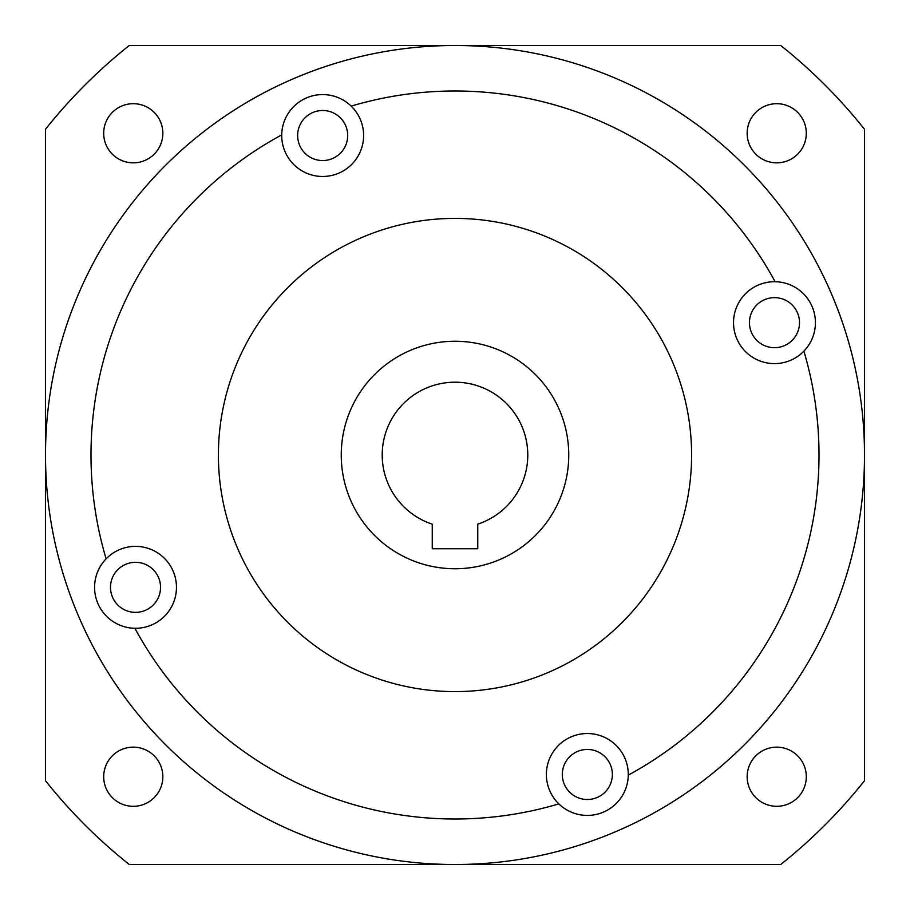 <?xml version="1.0" encoding="UTF-8"?>
<svg xmlns="http://www.w3.org/2000/svg" width="910" height="910" viewBox="0 0 910 910"><rect width="100%" height="100%" fill="white"/><g stroke="black" fill="none" stroke-linecap="round" stroke-linejoin="round"><path stroke-width="1.36" d="M162.844 133.269A29.575 29.575 0 0 0 133.269 103.694A29.575 29.575 0 0 0 103.694 133.269A29.575 29.575 0 0 0 133.269 162.844A29.575 29.575 0 0 0 162.844 133.269M806.306 133.269A29.575 29.575 0 0 0 776.731 103.694A29.575 29.575 0 0 0 747.155 133.269A29.575 29.575 0 0 0 776.731 162.844A29.575 29.575 0 0 0 806.306 133.269M806.306 776.731A29.575 29.575 0 0 0 776.731 747.155A29.575 29.575 0 0 0 747.155 776.731A29.575 29.575 0 0 0 776.731 806.306A29.575 29.575 0 0 0 806.306 776.731M162.844 776.731A29.575 29.575 0 0 0 133.269 747.155A29.575 29.575 0 0 0 103.694 776.731A29.575 29.575 0 0 0 133.269 806.306A29.575 29.575 0 0 0 162.844 776.731M94.572 587.337A40.95 40.95 0 0 1 106.117 558.831A364 364 0 0 1 281.725 134.885A40.95 40.95 0 0 0 322.663 176.472A40.95 40.95 0 0 0 351.169 106.117A364 364 0 0 1 775.115 281.725A40.95 40.95 0 0 0 759.099 360.622A40.95 40.95 0 0 0 803.883 351.169A364 364 0 0 1 628.275 775.115A40.95 40.95 0 0 1 558.831 803.883A364 364 0 0 1 134.885 628.275A40.95 40.95 0 0 1 94.572 587.337M134.885 628.275A40.95 40.95 0 0 0 150.901 549.378A40.95 40.95 0 0 0 106.117 558.831M160.547 587.337A25.025 25.025 0 0 0 135.522 562.312A25.025 25.025 0 0 0 110.497 587.337A25.025 25.025 0 0 0 135.522 612.362A25.025 25.025 0 0 0 160.547 587.337M281.725 134.885A40.95 40.95 0 0 1 351.169 106.117M347.688 135.522A25.025 25.025 0 0 0 322.663 110.497A25.025 25.025 0 0 0 297.638 135.522A25.025 25.025 0 0 0 322.663 160.547A25.025 25.025 0 0 0 347.688 135.522M775.115 281.725A40.95 40.95 0 0 1 803.883 351.169M799.503 322.663A25.025 25.025 0 0 0 774.478 297.638A25.025 25.025 0 0 0 749.453 322.663A25.025 25.025 0 0 0 774.478 347.688A25.025 25.025 0 0 0 799.503 322.663M628.275 775.115A40.95 40.95 0 0 0 587.337 733.528A40.95 40.95 0 0 0 558.831 803.883M612.362 774.478A25.025 25.025 0 0 0 587.337 749.453A25.025 25.025 0 0 0 562.312 774.478A25.025 25.025 0 0 0 587.337 799.503A25.025 25.025 0 0 0 612.362 774.478M218.4 455A236.6 236.6 0 0 1 455 218.4A236.6 236.6 0 0 1 691.6 455A236.6 236.6 0 0 1 455 691.6A236.6 236.6 0 0 1 218.4 455M568.75 455A113.75 113.75 0 0 1 455 568.75A113.75 113.75 0 0 1 341.25 455A113.75 113.75 0 0 1 455 341.25A113.75 113.75 0 0 1 568.75 455M382.2 455A72.8 72.8 0 0 1 455 382.2A72.8 72.8 0 0 1 477.75 524.149L477.75 548.73L432.25 548.73L432.25 524.149A72.8 72.8 0 0 1 382.2 455M45.5 780.735L45.5 129.266A523.25 523.25 0 0 1 129.266 45.5L780.735 45.5A523.25 523.25 0 0 1 864.5 129.266L864.5 780.735A523.25 523.25 0 0 1 780.735 864.5L129.266 864.5A523.25 523.25 0 0 1 45.5 780.735M864.398 464.373A409.5 409.5 0 0 1 59.4 560.788A409.5 409.5 0 0 1 455 45.5A409.5 409.5 0 0 1 864.398 464.373"/></g></svg>
